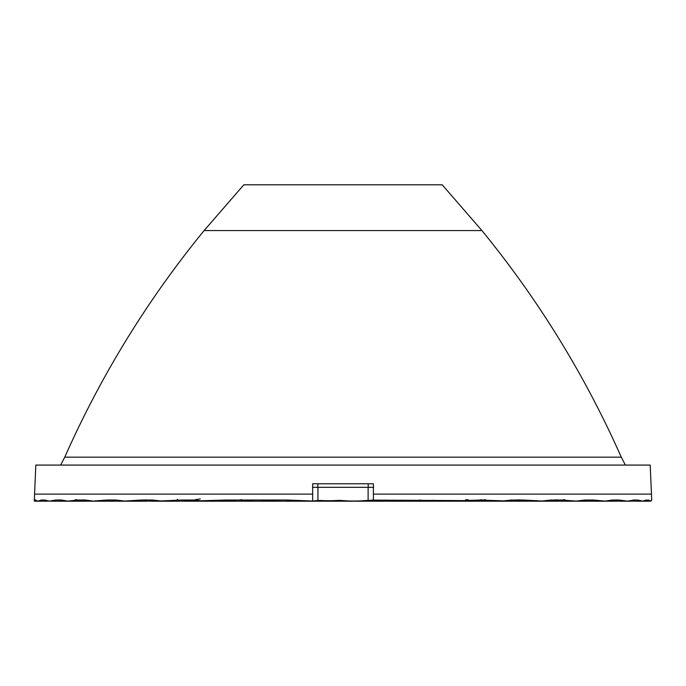 <?xml version="1.0" encoding="UTF-8"?>
<svg xmlns="http://www.w3.org/2000/svg" width="686" height="686" viewBox="0 0 686 686"><rect width="100%" height="100%" fill="white"/><g stroke="black" fill="none" stroke-linecap="round" stroke-linejoin="round"><path stroke-width="1.03" d="M60.651 465.082L64.767 457.168L621.276 457.168L625.383 465.082M200.278 498.902A70.186 70.032 -90 0 1 195.201 499.657M177.7 499.399A70.186 70.032 -90 0 1 177.254 499.339M324.324 501.166L324.864 501.166M239.594 499.94A77.775 24.876 -34.6 0 0 241.781 499.7M562.357 499.94A77.775 35.964 28.4 0 0 564.964 499.7M465.743 499.657A77.775 48.423 4.3 0 0 468.238 499.837M483.862 499.828A77.775 48.423 4.3 0 0 485.662 499.7M202.524 500.909A141.822 141.822 0 0 0 226.723 500.411A114.802 28.203 -133.4 0 0 228.172 500.163M162.471 501.037A141.822 141.822 0 0 0 183.925 500.471A114.802 14.86 -132.2 0 0 184.868 500.205M125.83 501.089A141.822 141.822 0 0 0 145.989 500.488A114.802 1.14 -131.7 0 0 145.518 499.734M113.199 500.471A114.802 12.622 -132 0 1 112.067 500.24M85.45 500.403A114.802 26.051 -133.1 0 1 83.786 500.163M78.093 500.008L75.211 499.734M556.552 499.7A118.807 11.499 129.6 0 1 554.528 500.343M518.788 499.7A118.807 3.267 129.4 0 0 518.727 500.351A141.822 141.822 0 0 0 540.662 501.063M479.565 499.948L481.906 499.734M477.465 500.197A118.807 17.947 129.9 0 0 478.133 500.326A141.822 141.822 0 0 0 501.903 500.986M290.907 500.163L292.613 500.326M34.935 500.017C34.137 501.492 34.094 501.492 34.789 500.025L37.979 501.123L41.426 500.025L44.762 500.017L49.289 501.114L55.866 500.025L61.38 500.017L67.905 501.106L77.75 500.025L85.287 500.017L93.279 501.08L106.502 500.025L115.874 500.017L124.638 501.037L141.376 500.025L152.335 500.017L160.91 500.952L181.473 500.025L193.735 500.017L200.604 500.78L225.754 500.025L286.971 500.017L312.653 501.012L317.927 500.54A141.736 141.736 0 0 0 319.23 500.42A167.924 167.924 0 0 0 339.896 500.326A141.642 141.642 0 0 0 367.096 500.42A167.804 167.804 0 0 0 368.116 500.463L373.381 500.034L373.381 487.309L373.381 500.111L463.041 500.583L480.689 500.017L503.67 500.874L511.507 500.025L523.221 500.017L542.043 501.003L550.807 500.025L561.079 500.017L576.249 501.063L584.729 500.025L593.304 500.017L605.018 501.089L612.392 500.025L619.038 500.017L627.416 501.114L633.744 500.137M34.789 500.025L35.878 500.017M34.609 494.1L34.3 501.123A141.822 141.822 0 0 0 41.134 501.2M651.537 500.231A117.52 117.52 0 0 0 651.606 500.24L650.765 501.123M651.58 500.025L650.68 501.123L648.587 500.017L647.078 500.223M633.075 500.025L637.628 500.017L642.791 501.123L646.255 500.025M384.777 500.094A118.807 45.585 133.4 0 0 384.897 500.103A141.822 141.822 0 0 0 420.801 500.025M317.927 487.309L312.653 487.309L312.653 500.891L312.653 483.784L373.381 483.784L373.57 487.309L317.927 487.309L317.927 500.54M312.653 494.1L34.566 494.1L35.835 465.082L650.199 465.082L651.468 494.1L373.381 494.1M64.767 457.168C101.031 375.371 147.481 299.833 204.119 230.565L481.915 230.565C538.553 299.842 585.004 375.371 621.276 457.168M481.915 230.565L442.196 184.791L243.839 184.791L204.119 230.565M368.116 487.309L368.116 500.463M317.927 483.784L317.738 487.309M368.305 487.309L368.116 483.784M245.185 501.123A90.406 90.406 0 0 0 249.361 501.209M223.036 501.192A90.406 90.406 0 0 0 226.354 501.192M201.624 501.183A90.406 90.406 0 0 0 207.223 501.14M179.398 500.96A90.406 90.406 0 0 0 187.407 501.2M172.375 501.209A90.406 90.406 0 0 0 177.914 501.054M162.668 501.209A90.406 90.406 0 0 0 166.132 501.166M157.291 501.192A90.406 90.406 0 0 0 159.281 501.209M163.963 501.209A90.406 90.406 0 0 0 166.664 501.183M173.361 501.209A90.406 90.406 0 0 0 180.118 501.012M187.381 501.2A90.406 90.406 0 0 0 188.264 501.209M205.903 501.209A90.406 90.406 0 0 0 208.681 501.174M227.315 501.209A90.406 90.406 0 0 0 227.975 501.209M249.858 501.209A66.902 66.902 0 0 0 251.17 501.2A90.406 90.406 0 0 0 251.29 501.2M252.439 501.209A90.406 90.406 0 0 0 253.1 501.209M423.434 501.209A90.406 90.406 0 0 0 424.694 501.2M448.13 501.2A90.406 90.406 0 0 0 449.519 501.209M472.097 501.209A90.406 90.406 0 0 0 472.714 501.209M490.456 501.2A90.406 90.406 0 0 0 492.642 501.2M507.091 501.209A90.406 90.406 0 0 0 507.529 501.209M517.939 501.209A90.406 90.406 0 0 0 519.371 501.209M525.047 501.209A90.406 90.406 0 0 0 526.394 501.2M526.085 501.2A90.406 90.406 0 0 0 530.261 501.166M522.586 501.183A90.406 90.406 0 0 0 528.743 501.123M513.214 501.114A90.406 90.406 0 0 0 518.736 501.2M503.901 501.192A90.406 90.406 0 0 0 506.071 501.209M484.222 501.063A90.406 90.406 0 0 0 491.356 501.183M466.308 501.157A90.406 90.406 0 0 0 470.519 501.2M447.872 501.2A106.244 106.244 0 0 1 445.257 501.2A90.406 90.406 0 0 0 446.243 501.209M279.116 501.209A90.406 90.406 0 0 0 280.351 501.2M306.771 501.2A90.406 90.406 0 0 0 308.417 501.209M336.92 501.209A90.406 90.406 0 0 0 338.601 501.2M366.495 501.209A90.406 90.406 0 0 0 368.253 501.2M395.831 501.209A90.406 90.406 0 0 0 396.354 501.209M419.909 501.209A90.406 90.406 0 0 0 423.193 501.166M390.548 501.192A90.406 90.406 0 0 0 392.752 501.209M357.963 501.054A90.406 90.406 0 0 0 366.041 501.166M332.427 501.2A90.406 90.406 0 0 0 340.77 500.926A71.31 71.31 0 0 0 347.768 501.209M300.262 501.123A90.406 90.406 0 0 0 304.61 501.209M437.625 501.157A71.31 71.31 0 0 0 441.818 501.192M454.938 501.114A71.31 71.31 0 0 0 460.023 501.192M473.22 501.2A71.31 71.31 0 0 0 474.283 501.209M482.644 501.123A71.31 71.31 0 0 0 487.575 501.192M494.177 501.209A71.31 71.31 0 0 0 495.352 501.2M496.733 501.183A71.31 71.31 0 0 0 499.039 501.209M494.855 501.209A71.31 71.31 0 0 0 497.05 501.192M486.888 501.2A71.31 71.31 0 0 0 488.466 501.209M475.544 501.2A71.31 71.31 0 0 0 476.916 501.209M460.357 501.2A71.31 71.31 0 0 0 461.609 501.209M443.062 501.209A71.31 71.31 0 0 0 443.773 501.209M421.804 501.2A71.31 71.31 0 0 0 424.291 501.2M399.381 501.2A71.31 71.31 0 0 0 401.344 501.2M375.868 501.209A71.31 71.31 0 0 0 376.468 501.209M351.292 501.209A71.31 71.31 0 0 0 352.433 501.2M324.795 501.192A71.31 71.31 0 0 0 327.171 501.2M300.742 501.2A71.31 71.31 0 0 0 302.457 501.2M277.135 501.2A71.31 71.31 0 0 0 278.387 501.209M255.784 501.209A71.31 71.31 0 0 0 256.23 501.209M236.113 501.209A71.31 71.31 0 0 0 236.97 501.209M218.594 501.209A71.31 71.31 0 0 0 219.803 501.209M204.668 501.2A71.31 71.31 0 0 0 208.098 501.166M194.918 501.209A71.31 71.31 0 0 0 196.736 501.192M186.378 501.209A71.31 71.31 0 0 0 187.475 501.2M187.269 501.2A71.31 71.31 0 0 0 188.633 501.209M193.195 501.2A71.31 71.31 0 0 0 194.155 501.209M202.473 501.2A71.31 71.31 0 0 0 203.596 501.209A168.439 168.439 0 0 1 203.588 501.209M214.607 501.174A71.31 71.31 0 0 0 218.337 501.192M231.182 501.183A71.31 71.31 0 0 0 235.77 501.157M251.153 501.2A71.31 71.31 0 0 0 253.657 501.2M271.424 501.166A71.31 71.31 0 0 0 274.82 501.2M295.417 501.183A71.31 71.31 0 0 0 300.588 501.14M318.647 501.132A71.31 71.31 0 0 0 324.658 501.157M395.11 501.192A71.31 71.31 0 0 0 398.995 501.166M371.152 501.2A71.31 71.31 0 0 0 373.073 501.2M395.453 501.209A56.501 56.501 0 0 1 394.536 501.2A66.902 66.902 0 0 0 395.985 501.209M410.965 501.174A66.902 66.902 0 0 0 414.112 501.2M425.226 501.106A66.902 66.902 0 0 0 430.851 501.183M441.432 501.2A66.902 66.902 0 0 0 443.147 501.209M461.043 501.209A66.902 66.902 0 0 0 461.875 501.209M464.988 501.183A66.902 66.902 0 0 0 467.989 501.2A66.902 66.902 0 0 1 467.046 501.209M468.041 501.209A168.439 168.439 0 0 1 467.732 501.209A66.902 66.902 0 0 0 469.001 501.209M462.467 501.209A66.902 66.902 0 0 0 463.676 501.2M454.278 501.209A66.902 66.902 0 0 0 456.799 501.183M444.254 501.209A66.902 66.902 0 0 0 445.128 501.2M430.071 501.2A66.902 66.902 0 0 0 432.18 501.2M415.519 501.209A66.902 66.902 0 0 0 416.899 501.2A47.008 47.008 0 0 0 418.409 501.209M397.863 501.209A66.902 66.902 0 0 0 398.386 501.209M399.458 501.2A66.902 66.902 0 0 0 400.015 501.183M377.995 501.192A66.902 66.902 0 0 0 380.353 501.2M358.143 501.192A66.902 66.902 0 0 0 359.798 501.209M337.941 501.192A66.902 66.902 0 0 0 341.053 501.192M318.861 501.209A66.902 66.902 0 0 0 320.679 501.2M298.702 501.2A66.902 66.902 0 0 0 301.643 501.183M281.44 501.209A66.902 66.902 0 0 0 282.315 501.2M263.544 501.2A66.902 66.902 0 0 0 265.113 501.209M236.816 501.2A66.902 66.902 0 0 0 238.505 501.2M227.46 501.209A66.902 66.902 0 0 0 228.155 501.209M221.124 501.209A66.902 66.902 0 0 0 222.779 501.192A148.262 148.262 0 0 0 224.837 501.209M217.779 501.209A66.902 66.902 0 0 0 219.014 501.2M217.179 501.209A66.902 66.902 0 0 0 218.877 501.2M218.757 501.192A106.244 106.244 0 0 0 220.558 501.209A66.902 66.902 0 0 0 220.678 501.209M225.9 501.2A66.902 66.902 0 0 0 227.418 501.209M234.569 501.192A66.902 66.902 0 0 0 237.476 501.192M244.808 501.132A66.902 66.902 0 0 0 248.461 501.209M260.286 501.174A66.902 66.902 0 0 0 264.436 501.174M277.41 501.192A66.902 66.902 0 0 0 279.922 501.2M295.212 501.183A66.902 66.902 0 0 0 297.192 501.209M315.551 501.2A66.902 66.902 0 0 0 319.119 501.149M335.085 501.2A66.902 66.902 0 0 0 341.662 501.003M375.688 501.2A66.902 66.902 0 0 0 379.169 501.157M354.388 501.174A66.902 66.902 0 0 0 359.67 501.14M375.01 501.209A56.501 56.501 0 0 0 375.919 501.209M386.87 501.123A56.501 56.501 0 0 0 391.123 501.2M403.119 501.209A56.501 56.501 0 0 0 405.109 501.183A148.262 148.262 0 0 0 413.332 501.106M423.151 501.166A56.501 56.501 0 0 0 427.095 501.183M432.532 501.2A56.501 56.501 0 0 0 433.423 501.209M436.879 501.174A56.501 56.501 0 0 0 439.486 501.2M441.107 501.2A56.501 56.501 0 0 0 442.178 501.209M434.941 501.2A56.501 56.501 0 0 0 437.231 501.183M427.026 501.183A56.501 56.501 0 0 0 428.819 501.209M408.076 501.209A56.501 56.501 0 0 0 409.19 501.2A47.008 47.008 0 0 0 411.437 501.183M387.307 501.097A106.244 106.244 0 0 1 378.912 501.149A56.501 56.501 0 0 0 381.245 501.209M364.823 501.2A56.501 56.501 0 0 0 367.344 501.192M349.466 501.2A56.501 56.501 0 0 0 350.469 501.209M333.893 501.209A56.501 56.501 0 0 0 335.205 501.2M317.386 501.2A56.501 56.501 0 0 0 320.062 501.183M300.477 501.14A56.501 56.501 0 0 0 303.401 501.209M288.806 501.209A56.501 56.501 0 0 0 290.435 501.192M276.218 501.209A56.501 56.501 0 0 0 277.573 501.2M265.353 501.209A56.501 56.501 0 0 0 266.262 501.2M256.101 501.209A56.501 56.501 0 0 0 256.787 501.209M244.911 501.209A56.501 56.501 0 0 0 246.583 501.2M242.244 501.192A56.501 56.501 0 0 0 244.019 501.209M242.741 501.183A56.501 56.501 0 0 0 246.077 501.183M245.785 501.174A56.501 56.501 0 0 0 247.835 501.209M253.005 501.209A56.501 56.501 0 0 0 254.3 501.2M259.985 501.183A56.501 56.501 0 0 0 261.992 501.209M270.301 501.183A56.501 56.501 0 0 0 272.891 501.2M283.824 501.209A56.501 56.501 0 0 0 284.579 501.209M297.492 501.209A56.501 56.501 0 0 0 299.053 501.192M311.05 501.192A56.501 56.501 0 0 0 313.288 501.2M326.759 501.2A56.501 56.501 0 0 0 328.234 501.209M340.29 501.097A56.501 56.501 0 0 0 345.41 501.192M358.306 501.183A56.501 56.501 0 0 0 361.368 501.192M361.239 501.192A47.008 47.008 0 0 0 362.808 501.209M379.118 501.157A47.008 47.008 0 0 0 381.785 501.209M397.048 501.209A154.839 154.839 0 0 0 397.057 501.209A47.008 47.008 0 0 0 399.346 501.174M420.587 501.209A47.008 47.008 0 0 0 421.839 501.2M418.117 501.209A47.008 47.008 0 0 0 418.64 501.209M410.348 501.209A47.008 47.008 0 0 0 411.806 501.192M397.991 501.209A47.008 47.008 0 0 0 399.955 501.183M363.571 501.209A47.008 47.008 0 0 0 365.192 501.192M343.017 501.2A47.008 47.008 0 0 0 343.789 501.209M322.9 501.2A47.008 47.008 0 0 0 325.361 501.174M288.043 501.209A47.008 47.008 0 0 0 289.981 501.183M275.918 501.209A47.008 47.008 0 0 0 276.732 501.2M267.934 501.209A47.008 47.008 0 0 0 268.663 501.209M263.93 501.192A47.008 47.008 0 0 0 266.117 501.2M274.743 501.2A47.008 47.008 0 0 0 275.523 501.209M286.173 501.192A47.008 47.008 0 0 0 289.372 501.174M301.977 501.183A47.008 47.008 0 0 0 303.821 501.209M322.128 501.209A47.008 47.008 0 0 0 323.363 501.192M339.621 501.132A47.008 47.008 0 0 0 343.077 501.2M272.239 501.14A90.406 90.406 0 0 0 278.422 501.166M245.314 501.123A106.244 106.244 0 0 0 252.337 501.174M193.289 501.2A106.244 106.244 0 0 0 196.333 501.192M170.891 501.2A106.244 106.244 0 0 0 179.912 500.926M147.087 500.96A106.244 106.244 0 0 0 156.725 501.183M140.098 501.2A106.244 106.244 0 0 0 147.893 501.012M132.93 501.209A106.244 106.244 0 0 0 135.939 501.183M112.598 500.411A168.439 168.439 0 0 0 130.391 501.2A106.244 106.244 0 0 0 131.592 501.209M134.233 501.209A106.244 106.244 0 0 0 136.454 501.192M142.379 501.2A106.244 106.244 0 0 0 148.836 501.063M155.722 501.2A106.244 106.244 0 0 0 158.106 501.2M174.879 501.209A106.244 106.244 0 0 0 181.104 501.072M197.765 501.209A106.244 106.244 0 0 0 198.708 501.209M224.922 501.209A148.262 148.262 0 0 0 225.068 501.209A106.244 106.244 0 0 0 226.131 501.209M254.163 501.209A106.244 106.244 0 0 0 255.226 501.209M420.784 501.209A106.244 106.244 0 0 0 422.036 501.2M478.451 501.209A106.244 106.244 0 0 0 482.901 501.14M502.641 501.209A106.244 106.244 0 0 0 504.39 501.2M521.806 501.2A106.244 106.244 0 0 0 524.07 501.209M538.244 501.209A106.244 106.244 0 0 0 543.226 501.114M548.397 501.209A106.244 106.244 0 0 0 551.355 501.183M553.859 501.209A106.244 106.244 0 0 0 554.451 501.209M550.661 501.166A106.244 106.244 0 0 0 554.194 501.209M543.166 501.114A106.244 106.244 0 0 0 550.987 501.157M535.449 501.2A106.244 106.244 0 0 0 536.915 501.209M514.611 501.054A106.244 106.244 0 0 0 526.496 501.029M496.878 501.174A106.244 106.244 0 0 0 500.497 501.2M473.4 501.2A106.244 106.244 0 0 0 476.015 501.2M285.462 501.2A106.244 106.244 0 0 0 287.331 501.209M319.865 501.209A106.244 106.244 0 0 0 321.28 501.209M352.904 501.2A106.244 106.244 0 0 0 355.648 501.2M385.352 501.174A106.244 106.244 0 0 0 389.262 501.2M411.849 501.149A106.244 106.244 0 0 0 417.097 501.192M340.479 500.9A106.244 106.244 0 0 0 349.671 501.2M311.993 501.174A106.244 106.244 0 0 0 320.851 501.02M275.12 501.029A106.244 106.244 0 0 0 282.298 501.2M247.929 501.012A148.262 148.262 0 0 0 256.418 501.209M216.15 501.14A148.262 148.262 0 0 0 224.485 501.157M179.157 500.874A148.262 148.262 0 0 0 190.536 501.2M160.533 501.209A148.262 148.262 0 0 0 161.493 501.209M135.253 501.174A148.262 148.262 0 0 0 148.939 500.84M115.351 501.106A148.262 148.262 0 0 0 124.783 501.157M105.558 501.166A148.262 148.262 0 0 0 109.34 501.209M102.548 501.209A148.262 148.262 0 0 0 106.064 501.183M103.337 501.209A148.262 148.262 0 0 0 106.253 501.183M109.914 501.209A148.262 148.262 0 0 0 115.488 501.114M121.799 501.209A148.262 148.262 0 0 0 125.744 501.174M139.781 501.2A148.262 148.262 0 0 0 141.265 501.209M164.511 501.209A148.262 148.262 0 0 0 167.05 501.192M192.389 501.209A148.262 148.262 0 0 0 193.486 501.209M258.613 501.2A148.262 148.262 0 0 0 261.014 501.2M411.214 501.209A148.262 148.262 0 0 0 412.749 501.209M447.169 501.209A148.262 148.262 0 0 0 448.867 501.209M480.191 501.2A148.262 148.262 0 0 0 484.205 501.183M509.604 501.2A148.262 148.262 0 0 0 514.672 501.166M536.563 501.209A148.262 148.262 0 0 0 537.035 501.209M555.943 501.2A148.262 148.262 0 0 0 560.119 501.174M571.104 501.209A148.262 148.262 0 0 0 575.914 501.149M580.365 501.209A148.262 148.262 0 0 0 581.977 501.2M583.366 501.209A148.262 148.262 0 0 0 587.979 501.14M575.185 501.132A148.262 148.262 0 0 0 581.599 501.2M570.006 501.209A148.262 148.262 0 0 0 576.737 501.072M546.442 500.969A148.262 148.262 0 0 0 559.03 501.149M520.906 500.643A148.262 148.262 0 0 0 534.068 501.209M507.443 501.209A148.262 148.262 0 0 0 521.249 500.608M474.901 501.183A148.262 148.262 0 0 0 485.92 500.986M438.937 501.123A148.262 148.262 0 0 0 446.895 501.183M294.894 501.192A148.262 148.262 0 0 0 296.506 501.209M298.161 501.209A148.262 148.262 0 0 0 298.83 501.2M334.717 501.209A148.262 148.262 0 0 0 336.097 501.209M373.544 501.209A148.262 148.262 0 0 0 374.35 501.209M360.424 500.926A148.262 148.262 0 0 0 371.923 501.192M329.889 501.209A148.262 148.262 0 0 0 340.873 500.874M288.197 501.14A148.262 148.262 0 0 0 298.933 501.072M262.361 501.114A154.839 154.839 0 0 0 275.42 501.012M225.154 500.566A168.439 168.439 0 0 0 248.958 500.96M219.82 500.977A154.839 154.839 0 0 0 233.977 501.106M183.505 500.506A168.439 168.439 0 0 0 205.534 501.072M180.478 500.78A154.839 154.839 0 0 0 195.347 501.174M145.372 500.428A168.439 168.439 0 0 0 165.669 501.157M145.346 500.548A154.839 154.839 0 0 0 160.55 501.209M131.815 501.209A154.839 154.839 0 0 0 145.758 500.591M84.918 500.351A168.439 168.439 0 0 0 89.309 500.737M100.628 501.2A168.439 168.439 0 0 0 115.437 500.669M105.901 501.157A154.839 154.839 0 0 0 119.132 500.926M77.141 501.157A168.439 168.439 0 0 0 90.955 500.917M87.465 501.089A154.839 154.839 0 0 0 96.563 501.183M60.531 501.08A168.439 168.439 0 0 0 70.426 501.174M82.509 501.2A154.839 154.839 0 0 0 88.708 501.132M57.247 501.183A168.439 168.439 0 0 0 63.661 501.174M77.098 501.166A154.839 154.839 0 0 0 80.982 501.209M60.445 501.209A168.439 168.439 0 0 0 63.884 501.174M84.258 501.209A154.839 154.839 0 0 0 89.111 501.14M67.768 501.209A168.439 168.439 0 0 0 71.07 501.192M94.351 501.209A154.839 154.839 0 0 0 97.343 501.192M82.209 501.209A168.439 168.439 0 0 0 83.589 501.209M111.072 501.209A154.839 154.839 0 0 0 116.509 501.14M104.195 501.209A168.439 168.439 0 0 0 107.007 501.192M134.816 501.209A154.839 154.839 0 0 0 136.746 501.2M132.287 501.209A168.439 168.439 0 0 0 133.273 501.209M162.402 501.209A154.839 154.839 0 0 0 163.371 501.209M165.215 501.209A168.439 168.439 0 0 0 167.736 501.2M195.69 501.209A154.839 154.839 0 0 0 197.465 501.2M201.255 501.192A168.439 168.439 0 0 0 203.27 501.209M203.682 501.209A168.439 168.439 0 0 0 204.814 501.2M230.616 501.192A154.839 154.839 0 0 0 233.017 501.209M233.574 501.209A154.839 154.839 0 0 0 234.749 501.2M244.653 501.209A168.439 168.439 0 0 0 245.288 501.209M245.871 501.209A168.439 168.439 0 0 0 246.771 501.2M270.052 501.192A154.839 154.839 0 0 0 271.047 501.2M272.119 501.209A154.839 154.839 0 0 0 273.38 501.209M397.648 501.209A154.839 154.839 0 0 0 398.129 501.209M424.128 501.209A168.439 168.439 0 0 0 425.063 501.209M426.529 501.2A168.439 168.439 0 0 0 427.164 501.192M436.665 501.2A154.839 154.839 0 0 0 438.603 501.209M464.576 501.192A168.439 168.439 0 0 0 466.394 501.209M475.321 501.209A154.839 154.839 0 0 0 476.298 501.209M476.564 501.209A154.839 154.839 0 0 0 476.993 501.209M505.796 501.209A168.439 168.439 0 0 0 506.637 501.209M509.321 501.2A154.839 154.839 0 0 0 511.001 501.209M541.125 501.209A168.439 168.439 0 0 0 544.907 501.174M539.719 501.2A154.839 154.839 0 0 0 544.615 501.166M570.821 501.209A168.439 168.439 0 0 0 571.575 501.209M564.595 501.2A154.839 154.839 0 0 0 566.945 501.209M594.042 501.2A168.439 168.439 0 0 0 596.16 501.209M584.309 501.209A154.839 154.839 0 0 0 588.888 501.166M611.921 501.209A168.439 168.439 0 0 0 617.597 501.14M597.557 501.209A154.839 154.839 0 0 0 598.655 501.209M622.837 501.209A168.439 168.439 0 0 0 624.895 501.2M604.323 501.209A154.839 154.839 0 0 0 607.727 501.174M624.457 501.192A168.439 168.439 0 0 0 632.329 501.106M601.588 501.192A154.839 154.839 0 0 0 607.522 501.174M616.731 501.114A168.439 168.439 0 0 0 617.777 501.149M622.202 501.209A168.439 168.439 0 0 0 630.365 501.02M594.925 501.192A154.839 154.839 0 0 0 598.081 501.2M604.915 501.097A168.439 168.439 0 0 0 616.774 501.114M576.343 501.054A154.839 154.839 0 0 0 587.911 501.14M580.407 500.754A168.439 168.439 0 0 0 596.1 501.174M550.644 500.694A154.839 154.839 0 0 0 565.607 501.192M552.745 500.514A168.439 168.439 0 0 0 568.865 501.209M579.464 500.823A168.439 168.439 0 0 0 586.221 500.223M537.541 501.209A154.839 154.839 0 0 0 541.889 501.149M535.792 501.2A168.439 168.439 0 0 0 555.034 500.291M504.442 501.192A154.839 154.839 0 0 0 520.897 500.574M497.719 501.157A168.439 168.439 0 0 0 519.293 500.3M467.157 501.132A154.839 154.839 0 0 0 483.21 500.806M455.641 501.08A168.439 168.439 0 0 0 478.708 500.386M426.666 501.046A154.839 154.839 0 0 0 441.878 500.994M410.562 500.977A168.439 168.439 0 0 0 435.156 500.463M289.26 501.209A168.439 168.439 0 0 0 290.855 501.2M312.936 501.209A154.839 154.839 0 0 0 314.257 501.209M355.185 501.209A154.839 154.839 0 0 0 356.377 501.209M357.62 501.2A154.839 154.839 0 0 0 358.255 501.192M377.832 501.192A168.439 168.439 0 0 0 378.681 501.2M379.641 501.209A168.439 168.439 0 0 0 380.713 501.209M383.928 500.934A154.839 154.839 0 0 0 397.914 501.132M340.136 500.823A154.839 154.839 0 0 0 362.457 500.789M306.985 501.2A154.839 154.839 0 0 0 318.621 500.9M269.864 500.651A168.439 168.439 0 0 0 294.817 500.831M241.215 500.291A141.822 141.822 0 0 0 273.354 500.3M94.171 501.114A141.822 141.822 0 0 0 113.567 500.506M68.531 501.123A141.822 141.822 0 0 0 87.088 500.557M49.692 501.123A141.822 141.822 0 0 0 64.938 500.823M43.938 500.18A117.52 117.52 0 0 0 44.847 500.06M38.176 501.123A141.822 141.822 0 0 0 48.8 501.089M35.415 500.231A117.52 117.52 0 0 0 35.981 500.163M43.201 501.209A141.822 141.822 0 0 0 48.938 501.097M54.897 501.209A141.822 141.822 0 0 0 57.65 501.192M74.054 501.209A141.822 141.822 0 0 0 77.672 501.174M100.173 501.209A141.822 141.822 0 0 0 101.391 501.209M133.084 501.209A141.822 141.822 0 0 0 133.624 501.209M170.445 501.209A141.822 141.822 0 0 0 171.817 501.209M212.78 501.2A141.822 141.822 0 0 0 215.524 501.2M258.476 501.2A141.822 141.822 0 0 0 259.797 501.209M404.045 501.209A141.822 141.822 0 0 0 406.309 501.2M451.551 501.209A141.822 141.822 0 0 0 452.854 501.209M495.592 501.209A141.822 141.822 0 0 0 497.556 501.2M535.14 501.209A141.822 141.822 0 0 0 536.272 501.209M570.769 501.209A141.822 141.822 0 0 0 571.224 501.209M599.753 501.209A141.822 141.822 0 0 0 602.205 501.2M637.946 501.209A141.822 141.822 0 0 0 641.959 501.157M645.783 501.209A141.822 141.822 0 0 0 650.86 501.123M641.684 501.149A141.822 141.822 0 0 0 650.577 501.123M646.152 500.103A117.52 117.52 0 0 0 647.001 500.214M629.251 500.96A141.822 141.822 0 0 0 642.482 501.123M633.049 500.034A117.52 117.52 0 0 0 633.701 500.128M609.417 500.651A141.822 141.822 0 0 0 626.893 501.123M584.258 500.428A141.822 141.822 0 0 0 604.246 501.114M554.005 500.343A141.822 141.822 0 0 0 575.202 501.097M433.218 500.248A141.822 141.822 0 0 0 463.041 500.583M334.211 501.209A168.439 168.439 0 0 0 335.042 501.209M306.368 501.2A141.822 141.822 0 0 0 307.843 501.209M362.345 500.78A168.439 168.439 0 0 0 389.065 500.566M315.954 500.72A168.439 168.439 0 0 0 343.051 500.6M286.885 500.025A141.822 141.822 0 0 0 312.662 501.012M651.434 494.1L651.691 500.025"/></g></svg>
